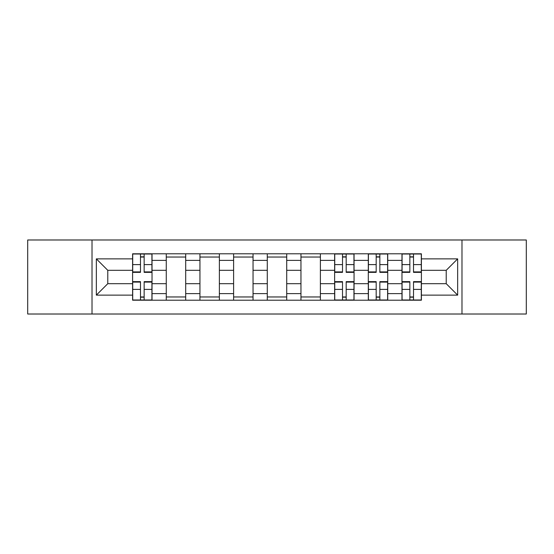 <?xml version="1.0" encoding="UTF-8"?>
<svg xmlns="http://www.w3.org/2000/svg" width="554" height="554" viewBox="0 0 554 554"><rect width="100%" height="100%" fill="white"/><g stroke="black" fill="none" stroke-linecap="round" stroke-linejoin="round"><path stroke-width="0.83" d="M461.981 314.014L526.3 314.014L526.3 239.986L27.7 239.986L27.7 314.014L461.981 314.014L461.981 239.986M166.269 300.206L166.269 260.38L152.025 260.38L152.025 300.206M152.025 260.38L152.025 253.794M166.269 260.38L166.269 253.794M185.701 253.794L185.701 300.206M199.946 300.206L199.946 253.794M219.37 253.794L219.37 300.206M233.615 300.206L233.615 253.794M253.039 253.794L253.039 300.206M267.284 300.206L267.284 253.794M286.716 253.794L286.716 300.206M300.961 300.206L300.961 253.794M320.385 253.794L320.385 300.206M334.63 300.206L334.63 253.794M354.054 253.794L354.054 300.206M368.299 300.206L368.299 253.794M387.731 253.794L387.731 300.206M401.975 300.206L401.975 253.794M401.975 283.69L387.731 283.69M368.299 283.69L354.054 283.69M334.63 283.69L320.385 283.69M300.961 283.69L286.716 283.69M267.284 283.69L253.039 283.69M233.615 283.69L219.37 283.69M199.946 283.69L185.701 283.69M166.269 283.69L152.025 283.69M401.975 270.31L387.731 270.31M368.299 270.31L354.054 270.31M334.63 270.31L320.385 270.31M300.961 270.31L286.716 270.31M267.284 270.31L253.039 270.31M233.615 270.31L219.37 270.31M199.946 270.31L185.701 270.31M166.269 270.31L152.025 270.31M107.781 283.69L132.6 283.69L132.6 270.31L107.781 270.31L107.781 283.69L96.341 295.13L96.341 258.87L132.6 258.87L132.6 270.31M421.4 270.31L421.4 283.69L446.219 283.69L446.219 270.31L421.4 270.31L421.4 253.794L132.6 253.794L132.6 258.87M421.4 258.87L457.659 258.87L457.659 295.13L421.4 295.13L421.4 283.69M132.6 283.69L132.6 300.206L421.4 300.206L421.4 295.13M132.6 295.13L96.341 295.13M92.019 314.014L92.019 239.986M144.151 296.965L140.481 296.965M140.481 257.035L144.151 257.035M185.701 296.965L166.269 296.965M166.269 257.035L185.701 257.035M219.37 296.965L199.946 296.965M199.946 257.035L219.37 257.035M253.039 296.965L233.615 296.965M233.615 257.035L253.039 257.035M286.716 296.965L267.284 296.965M267.284 257.035L286.716 257.035M320.385 296.965L300.961 296.965M300.961 257.035L320.385 257.035M346.181 296.965L342.511 296.965M342.511 257.035L346.181 257.035M379.85 296.965L376.18 296.965M376.18 257.035L379.85 257.035M413.519 296.965L409.849 296.965M409.849 257.035L413.519 257.035M96.341 258.87L107.781 270.31M446.219 283.69L457.659 295.13M446.219 270.31L457.659 258.87M144.151 272.36L144.151 254.016L151.921 254.016L151.921 272.36L144.151 272.36M140.481 256.821L144.151 256.821M140.481 254.016L132.711 254.016L132.711 272.36L140.481 272.36L140.481 254.016L144.151 254.016M140.481 281.64L140.481 299.984L132.711 299.984L132.711 281.64L140.481 281.64M144.151 297.179L140.481 297.179M144.151 299.984L151.921 299.984L151.921 281.64L144.151 281.64L144.151 299.984L140.481 299.984M346.181 272.36L346.181 254.016L353.951 254.016L353.951 272.36L346.181 272.36M342.511 256.821L346.181 256.821M342.511 254.016L334.741 254.016L334.741 272.36L342.511 272.36L342.511 254.016L346.181 254.016M342.511 281.64L342.511 299.984L334.741 299.984L334.741 281.64L342.511 281.64M346.181 297.179L342.511 297.179M346.181 299.984L353.951 299.984L353.951 281.64L346.181 281.64L346.181 299.984L342.511 299.984M379.85 272.36L379.85 254.016L387.62 254.016L387.62 272.36L379.85 272.36M376.18 256.821L379.85 256.821M376.18 254.016L368.41 254.016L368.41 272.36L376.18 272.36L376.18 254.016L379.85 254.016M376.18 281.64L376.18 299.984L368.41 299.984L368.41 281.64L376.18 281.64M379.85 297.179L376.18 297.179M379.85 299.984L387.62 299.984L387.62 281.64L379.85 281.64L379.85 299.984L376.18 299.984M413.519 272.36L413.519 254.016L421.289 254.016L421.289 272.36L413.519 272.36M409.849 256.821L413.519 256.821M409.849 254.016L402.079 254.016L402.079 272.36L409.849 272.36L409.849 254.016L413.519 254.016M409.849 281.64L409.849 299.984L402.079 299.984L402.079 281.64L409.849 281.64M413.519 297.179L409.849 297.179M413.519 299.984L421.289 299.984L421.289 281.64L413.519 281.64L413.519 299.984L409.849 299.984M368.299 260.38L354.054 260.38M334.63 260.38L320.385 260.38M300.961 260.38L286.716 260.38M267.284 260.38L253.039 260.38M233.615 260.38L219.37 260.38M199.946 260.38L185.701 260.38M401.975 260.38L387.731 260.38M368.299 293.62L354.054 293.62M334.63 293.62L320.385 293.62M300.961 293.62L286.716 293.62M267.284 293.62L253.039 293.62M233.615 293.62L219.37 293.62M199.946 293.62L185.701 293.62M166.269 293.62L152.025 293.62M401.975 293.62L387.731 293.62M144.151 271.903L151.921 271.903M144.151 264.611L151.921 264.611M132.711 271.903L140.481 271.903M132.711 264.611L140.481 264.611M140.481 282.097L132.711 282.097M140.481 289.389L132.711 289.389M151.921 282.097L144.151 282.097M151.921 289.389L144.151 289.389M346.181 271.903L353.951 271.903M346.181 264.611L353.951 264.611M334.741 271.903L342.511 271.903M334.741 264.611L342.511 264.611M342.511 282.097L334.741 282.097M342.511 289.389L334.741 289.389M353.951 282.097L346.181 282.097M353.951 289.389L346.181 289.389M379.85 271.903L387.62 271.903M379.85 264.611L387.62 264.611M368.41 271.903L376.18 271.903M368.41 264.611L376.18 264.611M376.18 282.097L368.41 282.097M376.18 289.389L368.41 289.389M387.62 282.097L379.85 282.097M387.62 289.389L379.85 289.389M413.519 271.903L421.289 271.903M413.519 264.611L421.289 264.611M402.079 271.903L409.849 271.903M402.079 264.611L409.849 264.611M409.849 282.097L402.079 282.097M409.849 289.389L402.079 289.389M421.289 282.097L413.519 282.097M421.289 289.389L413.519 289.389"/></g></svg>
